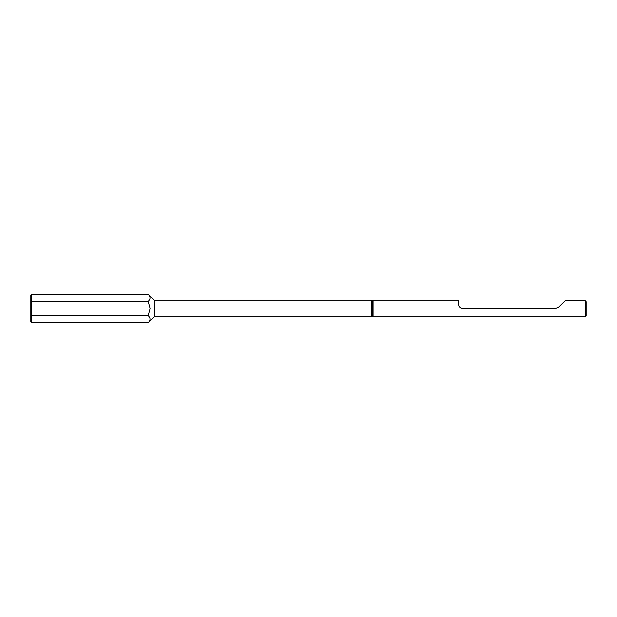 <?xml version="1.0" encoding="UTF-8"?>
<svg xmlns="http://www.w3.org/2000/svg" width="617" height="617" viewBox="0 0 617 617"><rect width="100%" height="100%" fill="white"/><g stroke="black" fill="none" stroke-linecap="round" stroke-linejoin="round"><path stroke-width="0.93" d="M371.434 316.729L371.434 300.271L372.259 301.096L372.259 315.904L371.434 316.729L154.25 316.729L154.25 300.271L148.227 294.247L31.675 294.247L31.675 315.626L30.85 315.148L30.85 301.852L31.675 301.374L148.227 301.374C150.71 299.021 150.71 296.646 148.227 294.247M154.25 316.729L148.227 322.753C150.71 320.393 150.71 318.017 148.227 315.626L150.139 308.5L148.227 301.374M586.15 301.682L586.15 315.904L585.325 316.729L585.325 300.795L586.15 301.682L585.325 300.795L565.064 300.795L558.562 307.297L555.655 308.5L558.562 307.297M372.259 301.096L373.077 300.271L373.077 316.729L585.325 316.729M555.655 308.5L462.75 308.5C460.174 308.168 458.809 306.796 458.639 304.389L458.639 300.271L373.077 300.271M458.901 305.831L460.598 307.891M462.75 308.5L461.115 308.161M148.227 315.626L31.675 315.626L31.675 322.753L30.85 321.796L30.85 315.148M30.85 301.852L30.85 295.204L31.675 294.247M148.227 322.753L31.675 322.753M371.434 300.271L154.25 300.271M372.259 315.904L373.077 316.729"/></g></svg>
